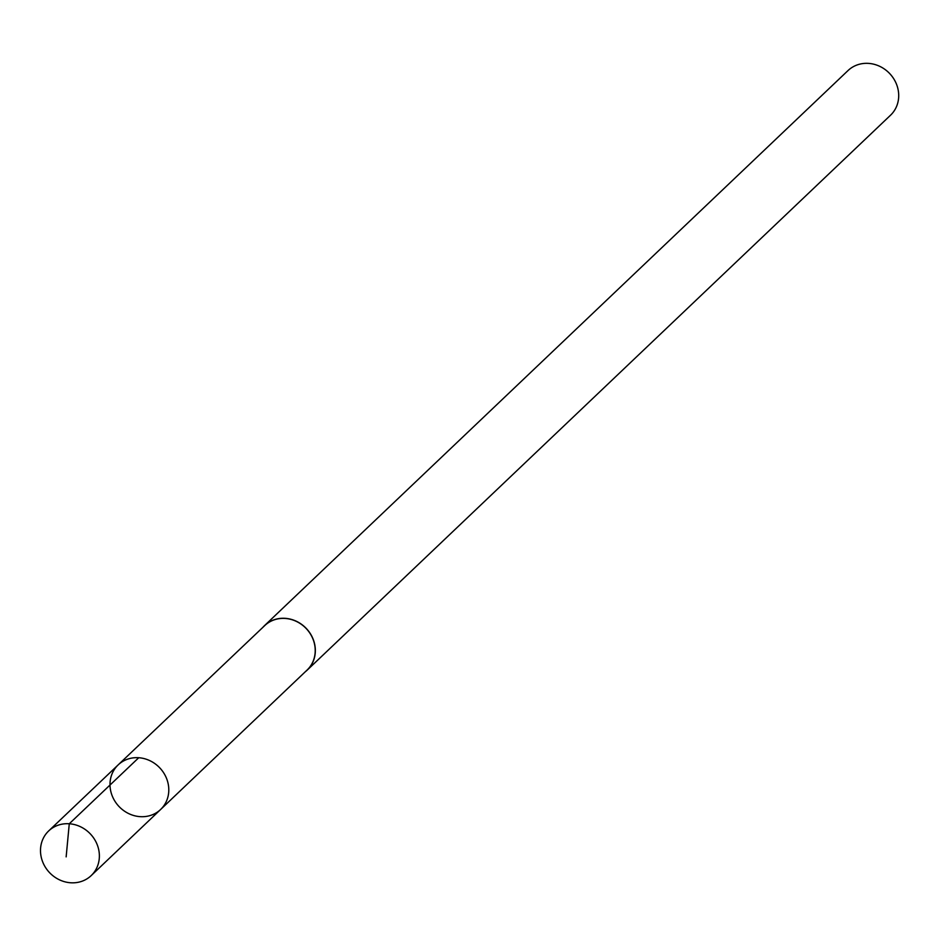 <?xml version="1.0" encoding="UTF-8"?>
<svg xmlns="http://www.w3.org/2000/svg" width="946" height="946" viewBox="0 0 946 946"><rect width="100%" height="100%" fill="white"/><g stroke="black" fill="none" stroke-linecap="round" stroke-linejoin="round"><path stroke-width="1.42" d="M118.179 764.876L264.738 625.578A30.71 28.002 46.4 0 1 308.443 631.159A30.71 28.002 46.4 0 1 307.072 670.075L160.619 809.492A30.792 28.084 -133.6 0 0 162.003 770.47A30.792 28.084 -133.6 0 0 118.179 764.876A30.792 28.084 -133.6 0 0 119.054 806.548A30.792 28.084 -133.6 0 0 160.619 809.492A30.792 28.084 -133.6 0 0 162.003 770.47A30.792 28.084 -133.6 0 0 118.179 764.876L48.695 830.919A30.828 28.12 46.4 0 1 92.578 836.524A30.828 28.12 46.4 0 1 91.194 875.594A30.828 28.12 46.4 0 1 47.3 870.013A30.828 28.12 46.4 0 1 48.695 830.919M262.917 627.304A30.828 28.12 46.4 0 1 264.655 625.495A30.828 28.12 46.4 0 1 306.279 628.451A30.828 28.12 46.4 0 1 307.143 670.17A30.828 28.12 46.4 0 1 305.251 671.802M264.655 625.495L848.018 70.56A30.828 28.12 46.4 0 1 889.642 73.516A30.828 28.12 46.4 0 1 890.517 115.235L307.143 670.17M138.731 757.734L69.271 823.765L66.149 856.875M160.619 809.492L91.194 875.594"/></g></svg>

